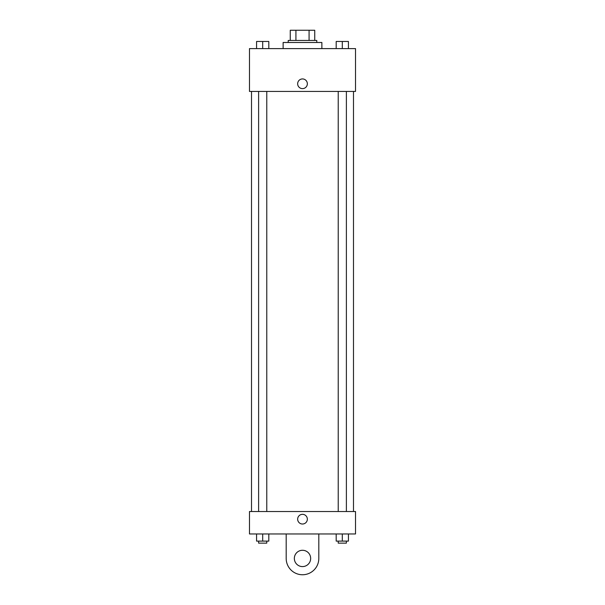 <?xml version="1.0" encoding="UTF-8"?>
<svg xmlns="http://www.w3.org/2000/svg" width="605" height="605" viewBox="0 0 605 605"><rect width="100%" height="100%" fill="white"/><g stroke="black" fill="none" stroke-linecap="round" stroke-linejoin="round"><path stroke-width="0.91" d="M295.921 40.444L295.921 30.25L290.264 30.25L290.264 40.444L290.264 30.25M295.921 30.25L314.736 30.25L314.736 40.444M309.079 40.444L309.079 30.25M288.222 42.486L288.222 40.444L316.778 40.444L316.778 42.486M321.875 48.604L321.875 42.486L283.125 42.486L283.125 48.604M249.479 48.604L355.521 48.604L355.521 91.431L249.479 91.431L249.479 48.604M302.5 88.625A4.84 4.84 0 0 1 298.303 81.365A4.84 4.84 0 0 1 306.697 81.365A4.84 4.84 0 0 1 302.5 88.625M249.479 511.527L355.521 511.527L355.521 533.965L249.479 533.965L249.479 511.527L355.521 511.527M336.191 48.604L336.191 41.465L348.427 41.465L348.427 48.604L348.427 41.465M342.309 48.604L342.309 41.465M346.385 41.465L338.225 41.465M256.573 48.604L256.573 41.465L268.809 41.465L268.809 48.604L268.809 41.465M262.691 48.604L262.691 41.465M266.775 41.465L258.615 41.465M336.191 533.965L336.191 541.104L348.427 541.104L348.427 533.965L348.427 541.104M342.309 541.104L342.309 533.965M346.385 541.104L346.385 543.139L338.225 543.139L338.225 541.104M256.573 533.965L256.573 541.104L268.809 541.104L268.809 533.965L268.809 541.104M262.691 541.104L262.691 533.965M266.775 541.104L266.775 543.139L258.615 543.139L258.615 541.104M297.66 519.181A4.84 4.84 0 0 1 304.92 514.984A4.84 4.84 0 0 1 304.92 523.37A4.84 4.84 0 0 1 297.66 519.181M318.812 533.965L318.812 558.438A16.312 16.312 0 0 1 302.5 574.75A16.312 16.312 0 0 1 286.188 558.438L286.188 533.965M302.5 566.59A8.16 8.16 0 0 1 295.437 554.354A8.16 8.16 0 0 1 309.563 554.354A8.16 8.16 0 0 1 302.5 566.59M353.486 511.527L353.486 91.431M251.514 511.527L251.514 91.431M338.225 91.431L338.225 511.527M346.385 91.431L346.385 511.527M266.775 511.527L266.775 91.431M258.615 511.527L258.615 91.431"/></g></svg>
